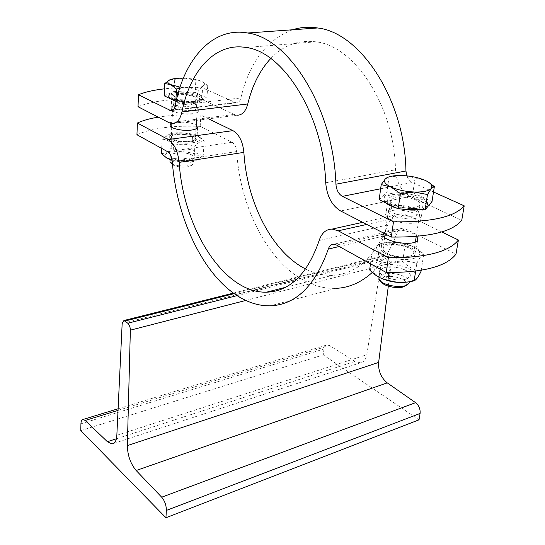<?xml version="1.0" encoding="UTF-8"?>
<svg xmlns="http://www.w3.org/2000/svg" width="545" height="545" viewBox="0 0 545 545"><rect width="100%" height="100%" fill="white"/><g stroke="black" fill="none" stroke-linecap="round" stroke-linejoin="round"><path stroke-width="0.41" stroke-dasharray="2.73 2.04" d="M388.306 286.18L391.249 262.983C391.378 260.421 390.54 258.528 388.728 257.301L384.334 255.339L382.025 257.996L366.812 354.747C365.933 359.475 363.788 362.159 360.361 362.813L354.856 361.424L329.493 345.544L327.048 344.903C325.365 345.21 324.343 346.572 323.989 348.977L323.274 354.911L419.03 419.82M80.796 430.591L323.274 354.911M136.945 134.738C151.83 128.13 172.908 125.336 200.178 126.365L232.047 142.272C234.677 143.887 236.223 146.98 236.7 151.551C239.861 204.286 265.183 257.029 300.295 278.345L235.61 294.627L300.295 278.345C311.876 285.444 323.805 288.775 336.067 288.353L270.245 305.84M405.753 279.21C393.204 283.046 371.472 272.466 382.713 268.235C389.947 266.008 397.714 266.743 405.998 270.436L409.656 273.379L410.153 276.315L405.753 279.21C396.011 282.255 376.97 275.75 380.001 270.552L382.713 268.235L384.593 267.602C392.196 265.415 406.727 268.726 409.656 273.379C411.264 275.968 409.963 277.909 405.753 279.21M409.206 256.307L411.203 255.625C426.442 247.662 376.983 238.533 383.53 250.455L387.188 253.425C394.403 256.722 401.747 257.683 409.206 256.307L411.203 255.625L413.628 253.554C416.496 248.466 397.53 242.341 387.788 245.073L383.169 247.88L383.53 250.455C386.044 254.999 401.433 258.541 409.206 256.307M386.473 244.385C383.673 245.08 381.936 246.136 381.268 247.546C376.738 255.373 412.838 262.179 415.535 253.929C418.758 248.2 397.428 241.326 386.473 244.385M380.246 277.827L374.899 273.631C370.028 267.064 383.687 262.486 398.443 265.401C413.321 268.079 421.571 276.908 412.102 280.777L408.341 281.894M421.101 271.219C414.473 270.354 408.334 267.084 402.687 261.409C393.953 263.644 385.54 263.426 377.447 260.755C374.565 266.233 371.963 269.298 369.646 269.952M423.778 254.134C421.912 254.604 419.602 257.69 416.843 263.385C408.457 260.585 399.655 260.36 390.431 262.704C384.525 256.756 378.373 253.432 371.976 252.73C374.408 248.329 376.445 245.625 378.094 244.623L379.783 243.84C388.639 241.592 397.107 241.83 405.187 244.562C411.645 245.189 417.824 248.37 423.731 254.093L421.244 270.279M413.464 258.541C419.078 256.913 420.951 254.46 419.078 251.184C415.052 243.949 389.62 239.289 380.533 244.031C365.968 249.76 396.283 263.521 413.464 258.541M415.651 271.124L416.843 263.385M389.014 272.568L390.431 262.704M370.477 263.8L371.976 252.73M402.687 261.409L405.187 244.562M377.447 260.755L379.783 243.84M393.061 207.788C402.469 205.458 420.999 210.697 419.534 215.391L419.378 215.868C417.034 222.653 384.429 216.794 388.421 210.356L393.061 207.788M188.911 160.244C179.067 161.981 165.346 157.103 171.634 154.194C178.208 152.021 185.109 152.314 192.337 155.08L193.979 156.361L194.252 157.805C193.72 158.929 191.942 159.746 188.911 160.244C180.851 161.654 168.575 158.486 170.272 155.482L171.634 154.194L175.742 153.016C184.237 152.307 190.314 153.417 193.979 156.361C195.049 158.145 193.359 159.44 188.911 160.244M190.028 141.373L194.184 140.194C203.421 134.819 167.274 131.331 171.43 138.001L173.058 139.282C177.718 141.339 183.372 142.034 190.028 141.373L194.184 140.194L195.389 139.064C197.018 136.175 184.816 133.157 176.744 134.404C173.623 134.86 171.791 135.63 171.239 136.734L171.43 138.001C175.013 140.91 181.213 142.034 190.028 141.373M190.873 141.816C194.299 141.291 196.309 140.433 196.895 139.22C199.661 134.104 171.314 131.372 169.72 136.597C167.805 139.813 181.737 143.294 190.873 141.816M167.989 158.69L166.007 157.089C159.406 147.136 210.752 152.109 196.949 160.087L191.513 161.667C184.939 162.533 178.488 162.103 172.152 160.387M172.056 159.753L172.731 159.801C179.721 162.172 186.799 162.451 193.979 160.639L198.21 159.617L203.258 155.161C199.238 155.127 195.403 153.077 191.745 149.023C184.782 150.774 177.922 150.495 171.15 148.179C167.86 151.966 164.617 153.731 161.422 153.479M204.171 141.053C201.248 140.685 198.148 142.436 194.858 146.319C187.875 143.907 180.749 143.614 173.487 145.433C169.74 141.244 165.946 139.193 162.103 139.282L166.927 135.262L171.873 134.199C178.91 132.435 185.811 132.735 192.576 135.085C196.077 135.078 199.341 136.488 202.372 139.316L204.171 141.053L203.258 155.161M192.651 142.749C198.659 141.741 201.044 140.099 199.804 137.817C197.188 133.069 174.441 130.875 168.187 134.765C160.019 138.607 179.107 144.97 192.651 142.749M193.979 160.639L194.858 146.319M172.731 159.801L173.487 145.433M161.667 148.397L162.103 139.282M191.745 149.023L192.576 135.085M171.15 148.179L171.873 134.199M200.178 126.365L200.887 115.084C185.246 114.395 171.028 115.077 158.241 117.134M208.626 118.844L200.887 115.084M441.777 231.938L407.524 215.323L401.352 213.783C394.996 213.987 390.458 217.7 387.74 224.922C375.137 257.267 356.703 274.081 332.436 275.348C323.349 275.606 314.411 273.488 305.622 269.005M372.283 272.446C382.624 262.894 390.86 249.719 396.992 232.906C398.157 229.881 400.071 228.307 402.728 228.205L405.514 228.9L456.002 254.113M172.826 105.866L178.385 103.768C186.24 102.726 198.21 105.355 197.351 107.971L197.276 108.21C195.989 112.481 170.244 110.008 172.826 105.866L171.913 123.572C176.696 121.072 191.813 122.06 196.241 125.159M383.448 233.015L388.456 230.331C396.951 228.151 413.185 231.564 416.925 236.38M393.258 196.295C404.356 193.632 426.176 200.083 423.002 205.247C420.393 212.707 383.51 206.16 388.006 199.109C388.667 197.835 390.411 196.895 393.258 196.295M395.329 197.276C404.533 195.055 422.647 200.424 419.997 204.688C417.831 210.867 387.291 205.458 390.997 199.599L395.329 197.276M379.027 277.221L383.68 274.06C392.502 271.41 409.67 276.478 409.363 281.745M405.48 285.757C411.877 281.452 394.376 274.135 384.968 277.044C381.97 277.896 380.648 279.224 381.003 281.022L381.289 281.738M388.476 177.05L402.36 175.538L424.93 180.279L428.384 182.098M379.17 199.688L386.977 191.785L389.021 177.002M386.977 191.785L412.892 192.719L415.079 177.99M412.892 192.719L432.022 201.527M390.779 193.577C404.342 190.362 430.979 198.196 427.13 204.504C423.956 213.599 378.789 205.574 384.334 197.011C385.138 195.451 387.291 194.313 390.779 193.577M385.84 202.91C384.068 201.337 383.496 199.858 384.13 198.475C384.94 196.915 387.086 195.764 390.581 195.028C404.138 191.799 430.754 199.654 426.905 205.976C426.033 207.665 423.594 208.864 419.575 209.587M401.202 208.967L395.5 207.577M394.103 205.928C402.878 203.762 420.188 208.646 418.812 212.993L418.669 213.429C416.489 219.73 386.064 214.28 389.777 208.306L394.103 205.928M193.25 101.683C183.992 102.916 169.829 99.64 171.757 96.772C173.337 92.091 202.12 94.85 199.347 99.415C198.762 100.498 196.725 101.254 193.25 101.683M179.319 95.089C186.949 94.121 198.516 96.772 196.99 99.176C195.791 103.053 171.716 100.743 174.121 96.983C174.638 96.07 176.369 95.436 179.319 95.089M172.527 164.583C175.708 167.458 188.883 168.037 191.459 165.428C195.035 162.778 183.951 159.317 176.355 160.659C173.037 161.225 171.491 162.172 171.702 163.514L169.951 161.715L169.992 160.87C170.544 159.699 172.363 158.868 175.456 158.37C183.461 156.994 195.546 160.114 193.918 163.187L193.311 163.984C190.621 166.647 177.799 166.613 172.465 163.909M169.877 79.795L185.389 78.255L201.848 81.409C197.78 79.713 192.29 78.664 185.389 78.255L183.352 78.18M207.74 85.681L203.156 86.226L204.879 83.664L201.848 81.409L207.74 85.681L206.95 97.882L197.528 102.46L176.076 101.438M198.285 90.061L187.48 87.881C194.613 88.161 199.838 87.609 203.156 86.226L198.285 90.061L197.528 102.46M180.034 87.125L187.48 87.881L179.625 88.365M164.195 95.818L174.087 91.403L174.713 79.318M174.087 91.403L195.13 92.432L195.853 80.388M195.13 92.432L206.95 97.882M176.444 92.514C187.691 91.11 204.709 94.993 202.481 98.536C200.751 104.238 165.155 100.818 168.739 95.3C169.509 93.944 172.077 93.018 176.444 92.514M169.032 98.155L168.678 96.499C169.447 95.143 172.016 94.21 176.382 93.699C187.623 92.289 204.634 96.179 202.406 99.735C201.432 103.053 184.653 103.877 174.945 101.009M178.937 102.167C186.267 101.207 197.44 103.659 196.629 106.084L196.561 106.302C195.355 110.26 171.348 107.958 173.753 104.115L178.937 102.167M138.021 106.725C153.036 100.702 174.318 98.264 201.868 99.422L202.583 87.909C188.924 87.241 176.239 87.547 164.529 88.828M292.536 29.777C266.648 39.805 249.419 62.532 240.849 97.971C239.95 101.275 238.397 102.903 236.169 102.842L202.583 87.909M433.513 191.997L412.374 182.466C409.922 181.281 408.082 179.08 406.863 175.858M270.749 58.499C283.414 45.242 298.428 39.683 315.793 41.815C354.461 45.582 394.41 106.043 395.479 169.795C396.447 182.534 401.393 191.404 410.317 196.404L461.738 220.33M201.868 99.422L234.139 114.436L236.959 115.213L171.804 123.558M391.221 210.738C388.387 211.371 386.643 212.346 385.983 213.66C381.473 220.943 418.124 227.572 420.76 219.873C423.949 214.539 402.278 207.952 391.221 210.738M171.907 110.56C176.634 113.299 183.515 114.348 192.535 113.701C195.996 113.244 198.026 112.454 198.618 111.337C201.384 106.609 172.731 103.857 171.144 108.7L171.873 110.526M116.841 435.312L366.812 354.747M122.169 323.444L382.025 257.996M116.385 438.786L354.856 361.424M118.027 410.385L329.493 345.544M80.926 423.819L323.989 348.977M245.802 300.438L391.249 262.983M237.102 295.608L388.728 257.301M234.18 293.632L385.642 255.653M236.7 151.551L172.261 161.422M366.765 224.431L407.524 215.323M167.635 151.701L232.047 142.272M339.194 246.51L396.992 232.906M405.514 228.9L383.135 234.132M383.033 234.159L336.517 245.032M387.74 224.922L319.159 240.522M235.038 102.535L173.044 109.927M410.317 196.404L340.632 210.983M169.1 122.72L234.139 114.436M380.648 188.768L412.374 182.466M175.19 105.621L240.849 97.971M325.719 182.779L395.479 169.795M113.707 443.419L360.361 362.813M118.108 408.757L327.048 344.903M233.437 293.101L384.334 255.339M412.102 280.777L415.154 280.191M374.899 273.631L371.281 271.533M380.533 244.031L378.094 244.623M419.078 251.184L423.731 254.093M388.421 210.356L385.131 233.88M384.647 237.341L383.169 247.88M419.378 215.868L416.237 236.441M415.426 241.762L413.628 253.554M196.949 160.087L198.21 159.617M166.007 157.089L163.847 155.904M168.187 134.765L166.927 135.262M199.804 137.817L202.372 139.316M170.319 124.921L169.72 136.597M197.617 127.557L196.895 139.22M402.728 228.205L333.792 244.242M401.352 213.783L362.691 222.333M285.389 287.365L332.436 275.348M383.046 234.759L381.268 247.546M417.722 239.705L415.535 253.929M171.723 127.339L171.239 136.734M197.276 108.21L196.534 120.391M196.009 128.906L195.389 139.064M406.536 285.144L407.933 284.327M381.003 281.022L378.979 278.74M380.001 270.552L379.088 277.051M410.153 276.315L409.329 281.751M384.334 197.011L384.13 198.475M427.13 204.504L426.905 205.976M390.997 199.599L389.777 208.306M419.997 204.688L418.669 213.429M390.029 207.897L388.694 209.907M418.812 212.993L419.534 215.391M191.459 165.428L193.311 163.984M170.272 155.482L170.054 159.665M194.252 157.805L193.918 163.187M204.879 83.664L207.039 85.013M168.739 95.3L168.678 96.499M202.481 98.536L202.406 99.735M174.121 96.983L173.753 104.115M196.99 99.176L196.561 106.302M173.882 103.897L172.969 105.628M196.629 106.084L197.351 107.971M172.077 110.506L236.169 102.842M246.149 47.517L315.793 41.815M388.006 199.109L385.983 213.66M423.002 205.247L420.76 219.873M171.757 96.772L171.144 108.7M199.347 99.415L198.618 111.337"/><path stroke-width="0.82" d="M165.932 517.75L166.354 510.433C166.327 505.317 164.774 500.903 161.695 497.197L136.155 470.512C130.534 463.761 127.598 455.457 127.346 445.606L130.357 330.161C130.275 327.15 129.417 324.834 127.789 323.226L123.919 320.508L122.169 323.444L116.841 435.312C116.467 440.714 114.879 443.589 112.072 443.95L107.385 441.702L85.177 420.461L83.119 419.452C81.757 419.623 81.028 421.081 80.926 423.819L80.796 430.591L165.932 517.75L419.03 419.82L420.086 413.457C420.447 409.05 418.942 405.453 415.583 402.66L387.243 382.876C381.037 377.733 378.169 370.913 378.639 362.411L388.306 286.18M458.399 240.004L456.002 254.113C446.539 266.485 423.288 272.623 386.255 272.52L336.517 245.032L333.792 244.242C331.203 244.31 329.371 245.918 328.288 249.079C315.187 285.907 295.84 304.825 270.245 305.84C258.425 306.011 246.878 302.271 235.61 294.627C201.473 271.642 176.314 216.372 172.261 161.422C171.723 156.653 170.176 153.411 167.635 151.701L136.945 134.738L137.395 123.02L168.248 139.575C174.237 143.519 177.874 151.122 179.148 162.383C183.352 228.226 223.532 293.264 266.512 292.188C289.913 291.411 307.462 274.19 319.159 240.522C321.673 233.001 326.019 229.186 332.198 229.077L338.234 230.808L388.367 257.71C425.611 257.921 448.951 252.015 458.399 240.004L441.777 231.938M408.341 281.894C398.606 283.359 389.239 281.997 380.246 277.827M370.477 263.8L369.646 269.952L371.281 271.533C376.248 276.335 381.793 279.217 387.924 280.178C396.324 282.916 405.064 283.114 414.152 280.784L415.154 280.191C416.782 279.081 418.764 276.09 421.101 271.219L421.244 270.279M414.152 280.784L415.651 271.124M387.924 280.178L389.014 272.568M172.152 160.387L167.989 158.69M161.667 148.397L161.422 153.479L166.668 157.995L172.056 159.753M158.241 117.134C149.759 118.538 142.81 120.499 137.395 123.02M305.622 269.005C271.948 252.035 246.742 202.243 243.888 152.375C242.77 141.584 239.119 134.336 232.919 130.63L208.626 118.844M336.067 288.353C349.093 287.767 361.165 282.467 372.283 272.446M196.241 125.159L197.617 127.557C197.024 128.722 195.008 129.56 191.567 130.051C182.398 131.461 168.398 128.041 170.319 124.921L171.913 123.572L171.723 127.339M386.255 272.52L388.367 257.71M416.925 236.38L417.722 239.705C415.045 247.73 378.714 240.992 383.237 233.389L383.448 233.015M409.363 281.745L409.159 282.848L407.933 284.327C402.319 289.32 379.763 284.919 378.979 278.74L379.027 277.221M381.289 281.738C383.462 286.759 401.031 289.695 405.48 285.757L406.536 285.144M428.384 182.098L434.358 186.581L431.272 188.502L431.722 185.409C430.843 183.624 428.581 181.914 424.93 180.279C418.444 177.541 410.916 175.96 402.36 175.538C395.404 175.32 390.247 176.055 386.889 177.752L385.431 178.78L388.476 177.05M427.478 194.531L414.255 192.017C423.043 192.215 428.717 191.043 431.272 188.502L427.478 194.531L425.127 209.771L398.163 208.864L379.17 199.688L381.214 184.612L385.431 178.78C383.135 181.322 384.988 184.067 390.976 187.024L381.214 184.612M400.364 193.557L390.976 187.024C397.509 189.912 405.262 191.574 414.255 192.017L400.364 193.557L398.163 208.864M434.358 186.581L432.022 201.527L425.127 209.771M419.575 209.587C414.186 210.431 408.062 210.227 401.202 208.967M395.5 207.577C391.147 206.242 387.924 204.688 385.84 202.91M172.465 163.909L169.951 161.715M171.709 163.514L172.527 164.583M183.352 78.18C177.363 78.085 172.874 78.623 169.877 79.795L168.998 80.231C166.906 81.573 167.465 83.031 170.66 84.604L164.788 83.535L169.877 79.795M179.625 88.365L176.457 88.985L170.66 84.604L180.034 87.125M176.076 101.438L164.195 95.818L164.788 83.535M175.803 101.424L176.457 88.985M174.945 101.009L169.032 98.155M164.529 88.828C153.738 90.041 145.052 92.016 138.478 94.748L138.021 106.725L169.1 122.72L171.804 123.558C176.689 123.735 180.061 119.866 181.935 111.943C189.905 71.048 215.098 42.074 246.149 47.517C283.557 51.686 323.56 115.717 325.719 182.779C326.877 196.173 331.844 205.574 340.632 210.983L391.31 237.061L393.483 221.822C431.231 222.292 454.803 216.958 464.204 205.826L433.513 191.997M138.478 94.748L170.81 110.655C172.942 110.737 174.4 109.061 175.19 105.621C183.917 59.63 212.278 26.446 247.675 33.007C289.157 38.014 333.676 109.443 335.924 184.203C336.428 190.028 338.588 194.081 342.396 196.364L393.483 221.822M406.863 175.858L405.936 170.994C404.901 99.973 360.497 32.564 317.633 27.972C308.899 26.61 300.533 27.209 292.536 29.777M464.204 205.826L461.738 220.33C452.323 231.843 428.847 237.416 391.31 237.061M236.959 115.213C242.062 115.329 245.666 111.575 247.777 103.959C252.287 85.306 259.945 70.155 270.749 58.499M107.385 441.702L116.385 438.786M85.177 420.461L118.027 410.385M166.354 510.433L420.086 413.457M161.695 497.197L415.583 402.66M136.155 470.512L387.243 382.876M127.346 445.606L378.639 362.411M130.357 330.161L245.802 300.438M127.789 323.226L237.102 295.608M125.05 320.998L234.18 293.632M232.919 130.63L168.248 139.575M338.234 230.808L366.765 224.431M328.288 249.079L339.194 246.51M179.148 162.383L243.888 152.375M173.044 109.927L169.727 110.322M405.936 170.994L335.924 184.203M342.396 196.364L380.648 188.768M247.777 103.959L181.935 111.943M112.072 443.95L113.707 443.419M83.119 419.452L118.108 408.757M123.919 320.508L233.437 293.101M385.131 233.88L384.647 237.341M416.237 236.441L415.426 241.762M362.691 222.333L332.198 229.077M266.512 292.188L285.389 287.365M383.237 233.389L383.046 234.759M196.534 120.391L196.009 128.906M409.329 281.751L409.159 282.848M431.722 185.409L433.643 186.717M170.054 159.665L169.992 160.87M247.675 33.007L317.633 27.972M170.81 110.655L172.077 110.506"/></g></svg>
